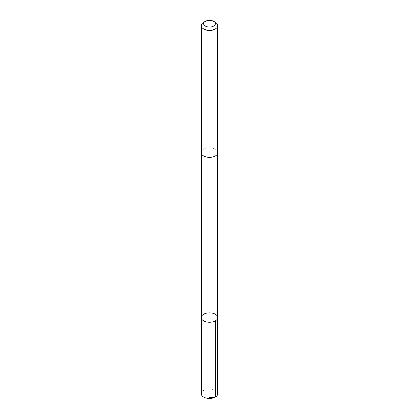<?xml version="1.0" encoding="UTF-8"?>
<svg xmlns="http://www.w3.org/2000/svg" width="419" height="419" viewBox="0 0 419 419"><rect width="100%" height="100%" fill="white"/><g stroke="black" fill="none" stroke-linecap="round" stroke-linejoin="round"><path stroke-width="0.31" stroke-dasharray="2.1 1.57" d="M217.681 393.698A8.181 4.724 0 0 0 215.23 390.325A8.181 4.724 0 0 0 206.337 389.34A8.181 4.724 0 0 0 201.319 393.698M215.225 149.222A8.176 4.719 0 0 0 206.337 148.237A8.176 4.719 0 0 0 201.324 152.589A8.176 4.719 0 0 0 203.775 155.957A8.176 4.719 0 0 0 212.663 156.942A8.176 4.719 0 0 0 217.676 152.589A8.176 4.719 0 0 0 215.225 149.222M201.324 317.576A8.176 4.719 180 0 1 206.337 313.218A8.176 4.719 180 0 1 215.23 314.203A8.176 4.719 180 0 1 217.676 317.576M217.676 152.736L217.676 152.589A8.181 4.724 0 0 0 209.5 147.865A8.181 4.724 0 0 0 201.319 152.589L201.324 152.736M215.282 22.333A8.181 4.724 0 0 0 203.718 22.333"/><path stroke-width="0.63" d="M215.23 314.203A8.176 4.719 180 0 1 217.676 317.576A8.176 4.719 180 0 1 209.5 322.295A8.176 4.719 180 0 1 201.324 317.576A8.176 4.719 180 0 1 206.337 313.218A8.176 4.719 180 0 1 215.23 314.203M201.319 393.698A8.181 4.724 0 0 0 203.77 397.065A8.181 4.724 0 0 0 212.663 398.05A8.181 4.724 0 0 0 217.681 393.698L217.676 317.576A8.176 4.719 180 0 1 209.5 322.295A8.176 4.719 180 0 1 201.324 317.576L201.319 393.698M205.389 21.369L203.718 22.333A8.181 4.724 0 0 0 201.319 25.674L201.319 152.589A8.181 4.724 0 0 0 203.77 155.957A8.181 4.724 0 0 0 212.663 156.942A8.181 4.724 0 0 0 217.681 152.589L217.681 25.674A8.181 4.724 0 0 0 215.282 22.333L213.611 21.369A5.819 3.357 0 0 0 205.389 21.369A5.819 3.357 0 0 0 205.425 26.14A5.819 3.357 0 0 0 213.632 26.109A5.819 3.357 0 0 0 213.611 21.369M201.319 25.674A8.181 4.724 0 0 0 203.77 29.042A8.181 4.724 0 0 0 212.663 30.027A8.181 4.724 0 0 0 217.681 25.674M209.5 397.71L215.282 397.034L215.282 320.912M201.324 152.736L201.324 317.576M217.676 152.736L217.676 317.576"/></g></svg>

